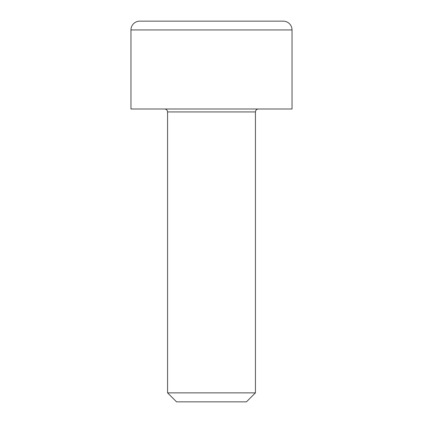 <?xml version="1.0" encoding="UTF-8"?>
<svg xmlns="http://www.w3.org/2000/svg" width="423" height="423" viewBox="0 0 423 423"><rect width="100%" height="100%" fill="white"/><g stroke="black" fill="none" stroke-linecap="round" stroke-linejoin="round"><path stroke-width="0.63" d="M283.246 21.15A8.788 8.788 0 0 1 292.034 29.938L130.966 29.938A8.788 8.788 0 0 1 139.754 21.15L283.246 21.15M167.571 111.931L167.571 392.867L255.429 392.867L255.429 111.931L167.571 111.931C167.386 110.165 166.413 109.192 164.642 109.002M167.571 392.867L176.555 401.85L246.445 401.85L255.429 392.867M292.034 29.938L292.034 109.002L130.966 109.002L130.966 29.938M174.895 21.15L211.5 21.15M255.429 111.931C255.614 110.165 256.587 109.192 258.358 109.002"/></g></svg>

